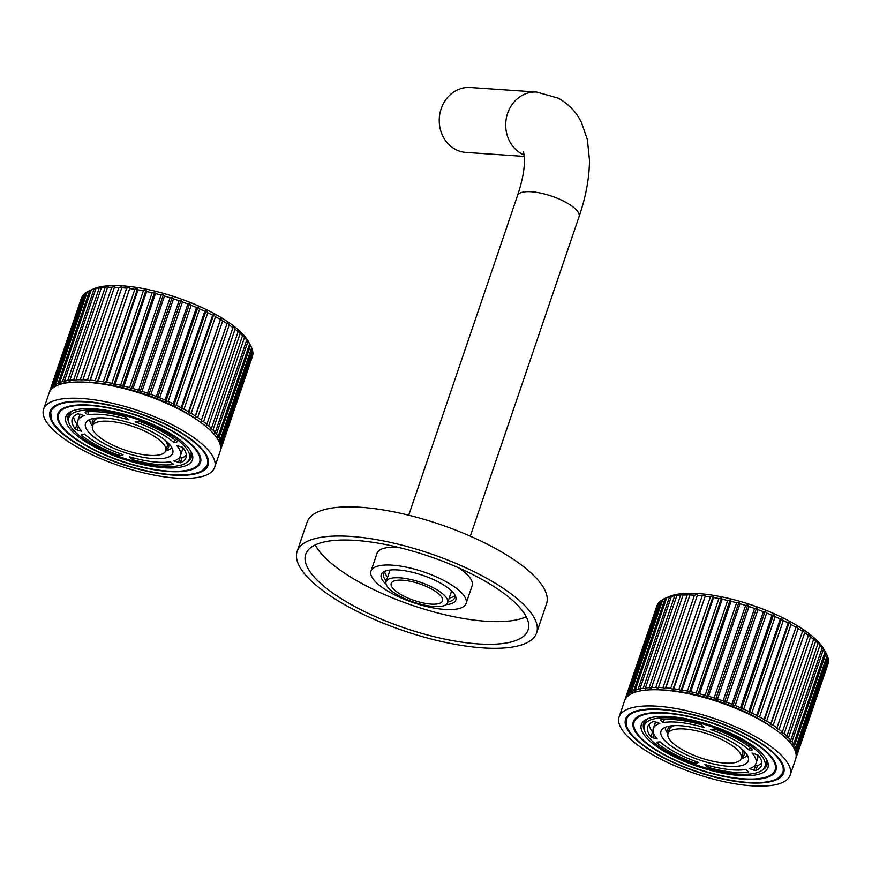 <?xml version="1.0" encoding="UTF-8"?>
<svg xmlns="http://www.w3.org/2000/svg" width="872" height="872" viewBox="0 0 872 872"><rect width="100%" height="100%" fill="white"/><g stroke="black" fill="none" stroke-linecap="round" stroke-linejoin="round"><path stroke-width="1.31" d="M92.465 426.016A43.36 13.985 18.8 0 1 89.838 419.508M92.792 425.024A40.232 12.982 18.8 0 1 95.212 418.178M168.263 443.052A40.232 12.982 18.8 0 1 165.996 449.952M171.708 447.38A43.36 13.985 18.8 0 1 165.658 450.933M165.582 440.6A38.662 12.47 18.8 0 1 167.162 446.551L165.724 450.759A38.662 12.47 -161.2 0 0 141.569 429.733A38.662 12.47 -161.2 0 0 98.329 421.841A38.662 12.47 -161.2 0 0 92.519 425.841A38.662 12.47 -161.2 0 0 116.674 446.878A38.662 12.47 -161.2 0 0 159.914 454.77A38.662 12.47 -161.2 0 0 165.724 450.759M98.83 417.884A38.662 12.47 -161.2 0 0 93.947 421.634L92.519 425.841M92.432 418.68A46.074 14.868 -161.2 0 0 85.511 423.454A46.074 14.868 -161.2 0 0 114.287 448.513A46.074 14.868 -161.2 0 0 165.811 457.92A46.074 14.868 -161.2 0 0 172.732 453.146A46.074 14.868 -161.2 0 0 143.956 428.087A46.074 14.868 -161.2 0 0 92.432 418.68M78.393 411.181A63.7 20.547 18.8 0 1 149.548 424.141A63.7 20.547 18.8 0 1 189.442 458.77A63.7 20.547 18.8 0 1 179.85 465.419A63.7 20.547 18.8 0 1 108.52 452.394A63.7 20.547 18.8 0 1 68.844 417.721A63.7 20.547 18.8 0 1 78.393 411.181M85.249 412.009L85.151 412.718L85.249 412.009A60.081 19.38 -161.2 0 1 125.71 416.958L128.958 419.89A54.206 17.484 -161.2 0 0 87.745 414.854L85.151 412.718L85.401 411.998M173.746 442.518A54.206 17.484 -161.2 0 0 135.16 421.885L139.008 421.231A60.081 19.38 -161.2 0 1 176.885 441.483L176.754 442.18L173.746 442.518L174.694 439.728M176.962 441.559L176.754 442.18L176.885 441.483M180.297 462.836L173.91 460.928A54.206 17.484 -161.2 0 0 180.439 455.773A54.206 17.484 -161.2 0 0 176.536 445.33L182.869 447.521A60.081 19.38 -161.2 0 1 186.019 457.615A60.081 19.38 -161.2 0 1 180.297 462.836L181.899 457.953A60.037 19.369 -161.2 0 0 186.325 454.999M173.19 463.98L172.994 464.591A60.081 19.38 -161.2 0 1 132.533 459.642L129.285 456.71A54.206 17.484 -161.2 0 0 170.498 461.746L172.994 464.591L173.092 463.882M81.488 434.42L81.358 435.117L81.488 434.42L84.497 434.082A54.206 17.484 -161.2 0 0 123.083 454.715L121.088 455.587L121.568 454.192M81.608 434.409L81.358 435.117A60.081 19.38 -161.2 0 0 119.235 455.369L121.088 455.587M77.118 430.005L75.374 429.079A60.081 19.38 -161.2 0 1 72.256 418.887A60.081 19.38 -161.2 0 1 77.946 413.775L84.333 415.672A54.206 17.484 -161.2 0 0 77.804 420.838A54.206 17.484 -161.2 0 0 81.706 431.269L77.118 430.005L78.382 426.386M191.284 452.971A63.656 20.536 18.8 0 1 191.055 453.898L189.442 458.77M68.855 414.167A65.04 20.983 -161.2 0 0 69.106 416.947M189.693 458.007A65.04 20.983 -161.2 0 0 191.589 455.958M68.844 417.721L70.534 412.87A63.656 20.536 18.8 0 1 70.926 411.987M68.812 422.44A65.04 20.983 18.8 0 1 68.092 415.715A65.04 20.983 18.8 0 1 73.085 410.658M182.357 466.771A66.85 21.571 18.8 0 1 97.544 448.448A66.85 21.571 18.8 0 1 71.995 411.094A66.85 21.571 18.8 0 1 75.886 409.84A66.85 21.571 18.8 0 1 139.956 419.247A66.85 21.571 18.8 0 1 190.99 451.598A66.85 21.571 18.8 0 1 182.357 466.771M188.396 469.997A74.436 24.013 -161.2 0 0 199.59 462.291A74.436 24.013 -161.2 0 0 153.09 421.797A74.436 24.013 -161.2 0 0 69.847 406.603A74.436 24.013 -161.2 0 0 58.653 414.309A74.436 24.013 -161.2 0 0 105.152 454.803A74.436 24.013 -161.2 0 0 188.396 469.997M62.653 402.755A83.472 26.934 -161.2 0 0 50.096 411.399A83.472 26.934 -161.2 0 0 102.242 456.808A83.472 26.934 -161.2 0 0 195.59 473.845A83.472 26.934 -161.2 0 0 208.146 465.201A83.472 26.934 -161.2 0 0 156.001 419.792A83.472 26.934 -161.2 0 0 62.653 402.755M214.643 467.414A90.339 29.147 18.8 0 0 158.214 418.266A90.339 29.147 18.8 0 0 57.181 399.834A90.339 29.147 -161.2 0 0 43.6 409.186A90.339 29.147 -161.2 0 0 100.029 458.334A90.339 29.147 -161.2 0 0 201.061 476.766A90.339 29.147 18.8 0 0 214.643 467.414L220.158 451.227A90.339 29.147 18.8 0 0 163.729 402.079A90.339 29.147 18.8 0 0 62.697 383.647A90.339 29.147 -161.2 0 0 49.115 393L43.6 409.186M100.858 383.789A79.505 25.648 18.8 0 1 184.777 412.358M198.282 420.707A84.922 27.392 -161.2 0 0 85.053 382.165M50.87 389.882L50.238 389.849A90.339 29.147 -161.2 0 0 49.878 390.732A90.339 29.147 -161.2 0 0 49.628 391.648L49.671 391.681M53.617 387.397L51.971 387.233A90.339 29.147 -161.2 0 0 50.783 388.814L51.383 389.293M219.918 443.772L221.248 443.652A90.339 29.147 -161.2 0 0 220.681 441.494L218.741 440.404L220.169 440.142A90.339 29.147 -161.2 0 0 219.025 437.853L216.943 436.785L218.164 436.414A90.339 29.147 -161.2 0 0 216.452 434.005L214.261 432.992L215.242 432.512A90.339 29.147 -161.2 0 0 212.997 430.005L210.708 429.046L211.46 428.457A90.339 29.147 -161.2 0 0 208.68 425.896L206.326 425.002L206.838 424.315A90.339 29.147 -161.2 0 0 203.568 421.71L201.17 420.904L201.432 420.13A90.339 29.147 -161.2 0 0 197.704 417.514L195.295 416.783L195.306 415.933A90.339 29.147 -161.2 0 0 191.164 413.339L188.766 412.707L188.526 411.78A90.339 29.147 -161.2 0 0 184.014 409.24L181.649 408.706L181.158 407.715A90.339 29.147 -161.2 0 0 176.318 405.251L174.029 404.826L173.299 403.791A90.339 29.147 -161.2 0 0 168.187 401.436L165.985 401.109L165.015 400.03A90.339 29.147 -161.2 0 0 159.696 397.806L157.603 397.599L156.404 396.498A90.339 29.147 -161.2 0 0 150.932 394.427L148.981 394.34L147.575 393.218A90.339 29.147 -161.2 0 0 142.005 391.321L140.207 391.354L138.604 390.231A90.339 29.147 -161.2 0 0 133.002 388.531L131.378 388.672L129.601 387.56A90.339 29.147 -161.2 0 0 124.02 386.078L122.603 386.34L120.652 385.25A90.339 29.147 -161.2 0 0 115.169 384.007L113.96 384.378L111.878 383.32A90.339 29.147 -161.2 0 0 106.537 382.318L105.556 382.797L103.354 381.783A90.339 29.147 -161.2 0 0 98.231 381.042L97.468 381.631L95.19 380.672A90.339 29.147 -161.2 0 0 90.317 380.192L89.805 380.879L87.451 379.985A90.339 29.147 -161.2 0 0 82.905 379.778L82.644 380.552L80.246 379.734A90.339 29.147 -161.2 0 0 76.071 379.8L76.06 380.661L73.651 379.93A90.339 29.147 -161.2 0 0 69.88 380.268L70.12 381.195L67.733 380.552A90.339 29.147 -161.2 0 0 64.419 381.162L64.91 382.154L62.544 381.609A90.339 29.147 -161.2 0 0 59.721 382.481L60.451 383.517L58.162 383.091A90.339 29.147 -161.2 0 0 55.863 384.214L56.833 385.293L54.62 384.966A90.339 29.147 -161.2 0 0 52.865 386.329L53.846 387.233M220.616 446.9L221.379 446.889A90.339 29.147 -161.2 0 0 221.401 444.905L219.995 444.033M220.507 449.832L220.572 449.843A90.339 29.147 -161.2 0 0 220.921 448.96A90.339 29.147 -161.2 0 0 221.183 448.045L220.66 447.674M221.183 448.045L252.673 355.558A90.339 29.147 18.8 0 1 252.411 356.474L220.921 448.96M221.401 444.905L252.891 352.419A90.339 29.147 18.8 0 1 252.869 354.403L221.379 446.889M252.891 352.419L252.553 351.667M220.681 441.494L252.172 349.007A90.339 29.147 18.8 0 1 252.727 351.165L221.248 443.652M252.172 349.007L251.583 347.852M219.025 437.853L250.515 345.367A90.339 29.147 18.8 0 1 250.613 345.552A90.339 29.147 18.8 0 1 251.648 347.656L220.169 440.142M250.515 345.367L248.989 342.652L249.643 343.928L218.164 436.414M216.452 434.005L247.942 341.519A90.339 29.147 18.8 0 1 249.643 343.928M247.942 341.519L246.307 338.859L246.732 340.015L215.242 432.512M212.997 430.005L244.476 337.519A90.339 29.147 18.8 0 1 246.732 340.015M244.476 337.519L242.754 334.913L211.46 428.457M208.68 425.896L240.171 333.409A90.339 29.147 18.8 0 1 242.95 335.971M240.171 333.409L238.372 330.87L206.838 424.315M203.568 421.71L235.059 329.224A90.339 29.147 18.8 0 1 238.329 331.829M235.059 329.224L233.216 326.76L201.17 420.904M233.216 326.76L201.432 420.13M197.704 417.514L229.194 325.027A90.339 29.147 18.8 0 1 232.922 327.643M229.194 325.027L227.341 322.651L195.295 416.783M227.341 322.651L195.306 415.933M191.164 413.339L222.654 320.852A90.339 29.147 18.8 0 1 226.796 323.447M222.654 320.852L220.812 318.574L188.766 412.707M220.812 318.574L188.526 411.78M184.014 409.24L215.493 316.754A90.339 29.147 18.8 0 1 220.017 319.294M215.493 316.754L213.695 314.574L181.649 408.706M213.695 314.574L212.648 315.228L181.158 407.715M176.318 405.251L207.809 312.765A90.339 29.147 18.8 0 1 212.648 315.228M207.809 312.765L206.075 310.694L174.029 404.826M206.075 310.694L204.778 311.304L173.299 403.791M168.187 401.436L199.677 308.939A90.339 29.147 18.8 0 1 204.778 311.304M199.677 308.939L198.031 306.977L165.985 401.109M198.031 306.977L196.494 307.543L165.015 400.03M159.696 397.806L191.175 305.32A90.339 29.147 18.8 0 1 196.494 307.543M191.175 305.32L189.649 303.467L157.603 397.599M189.649 303.467L187.894 304.012L156.404 396.498M150.932 394.427L182.422 301.941A90.339 29.147 18.8 0 1 187.894 304.012M182.422 301.941L181.027 300.197L148.981 394.34M181.027 300.197L179.054 300.731L147.575 393.218M142.005 391.321L173.484 298.834A90.339 29.147 18.8 0 1 179.054 300.731M173.484 298.834L172.253 297.21L140.207 391.354M172.253 297.21L170.084 297.733L138.604 390.231M133.002 388.531L164.481 296.044A90.339 29.147 18.8 0 1 170.084 297.733M164.481 296.044L163.424 294.54L131.378 388.672M163.424 294.54L161.08 295.074L129.601 387.56M124.02 386.078L155.51 293.592A90.339 29.147 18.8 0 1 161.08 295.074M155.51 293.592L154.649 292.207L122.603 386.34M154.649 292.207L152.142 292.763L120.652 385.25M115.169 384.007L146.66 291.521A90.339 29.147 18.8 0 1 152.142 292.763M146.66 291.521L146.006 290.245L113.96 384.378M146.006 290.245L143.357 290.834L111.878 383.32M106.537 382.318L138.027 289.831A90.339 29.147 18.8 0 1 143.357 290.834M138.027 289.831L137.602 288.665L105.556 382.797M137.602 288.665L134.844 289.297L103.354 381.783M98.231 381.042L129.71 288.556A90.339 29.147 18.8 0 1 134.844 289.297M129.71 288.556L97.468 381.631M129.514 287.498L126.669 288.185L95.19 380.672M90.317 380.192L121.808 287.706A90.339 29.147 18.8 0 1 126.669 288.185M121.808 287.706L89.805 380.879M121.851 286.746L118.941 287.498L87.451 379.985M82.905 379.778L114.396 287.291A90.339 29.147 18.8 0 1 118.941 287.498M114.396 287.291L114.69 286.419L111.736 287.248L80.246 379.734M76.071 379.8L107.561 287.313A90.339 29.147 18.8 0 1 111.736 287.248M107.561 287.313L108.106 286.517L105.141 287.444L73.651 379.93M69.88 380.268L101.37 287.782A90.339 29.147 18.8 0 1 105.141 287.444M101.37 287.782L102.166 287.052L99.212 288.065L67.733 380.552M64.419 381.162L95.898 288.676A90.339 29.147 18.8 0 1 99.212 288.065M95.898 288.676L94.034 289.123L62.544 381.609M59.721 382.481L91.211 289.995A90.339 29.147 18.8 0 1 94.034 289.123M91.211 289.995L89.642 290.605L58.162 383.091M55.863 384.214L87.342 291.728A90.339 29.147 18.8 0 1 89.456 290.681A90.339 29.147 18.8 0 1 89.642 290.605M87.276 291.913L86.11 292.48L54.62 384.966M52.865 386.329L84.355 293.842A90.339 29.147 18.8 0 1 86.11 292.48M84.181 294.344L83.461 294.747L51.971 387.233M50.783 388.814L82.262 296.327A90.339 29.147 18.8 0 1 83.461 294.747M81.968 297.21L50.238 389.849M49.878 390.732L81.369 298.246A90.339 29.147 18.8 0 1 81.717 297.363M89.456 290.681L93.675 288.861A86.731 27.98 18.8 0 1 98.95 287.139A86.731 27.98 18.8 0 1 182.324 299.445A86.731 27.98 18.8 0 1 248.389 341.53L250.613 345.552M190.379 450.595A65.04 20.983 18.8 0 1 191.251 457.647A65.04 20.983 18.8 0 1 186.586 462.531M88.813 411.704L87.745 414.854M180.439 455.773L182.085 450.911A54.206 17.484 -161.2 0 0 182.106 446.965M181.899 457.953L179.479 457.517M132.533 459.642L133.144 457.822M119.235 455.369L119.856 453.571M80.42 414.233A54.206 17.484 -161.2 0 0 79.461 415.977L77.804 420.838M73.608 416.631A60.037 19.369 -161.2 0 0 77.074 424.239L77.782 424.762M75.374 429.079L77.074 424.239M667.974 733.734A43.36 13.985 18.8 0 1 665.347 727.237M668.301 732.753A40.232 12.982 18.8 0 1 670.721 725.896M743.772 750.77A40.232 12.982 18.8 0 1 741.505 757.67M747.217 755.108A43.36 13.985 18.8 0 1 741.167 758.651M741.091 748.329A38.662 12.47 18.8 0 1 742.661 754.28L741.233 758.487A38.662 12.47 -161.2 0 0 717.078 737.45A38.662 12.47 -161.2 0 0 673.838 729.559A38.662 12.47 -161.2 0 0 668.028 733.559A38.662 12.47 -161.2 0 0 692.172 754.596A38.662 12.47 -161.2 0 0 735.423 762.488A38.662 12.47 -161.2 0 0 741.233 758.487M674.339 725.602A38.662 12.47 -161.2 0 0 669.456 729.352L668.028 733.559M667.941 726.409A46.074 14.868 -161.2 0 0 661.009 731.172A46.074 14.868 -161.2 0 0 689.796 756.242A46.074 14.868 -161.2 0 0 741.32 765.638A46.074 14.868 -161.2 0 0 748.241 760.875A46.074 14.868 -161.2 0 0 719.465 735.804A46.074 14.868 -161.2 0 0 667.941 726.409M653.902 718.899A63.7 20.547 18.8 0 1 725.057 731.859A63.7 20.547 18.8 0 1 764.951 766.499A63.7 20.547 18.8 0 1 755.348 773.148A63.7 20.547 18.8 0 1 684.029 760.112A63.7 20.547 18.8 0 1 644.354 725.439A63.7 20.547 18.8 0 1 653.902 718.899M660.758 719.738L660.66 720.446L660.758 719.738A60.081 19.38 -161.2 0 1 701.219 724.676L704.467 727.608A54.206 17.484 -161.2 0 0 663.243 722.572L660.66 720.446L660.911 719.716M749.255 750.236A54.206 17.484 -161.2 0 0 710.669 729.602L714.517 728.959A60.081 19.38 -161.2 0 1 752.394 749.212L752.264 749.909L749.255 750.236L750.203 747.446M752.471 749.277L752.264 749.909L752.394 749.212M755.806 770.554L749.419 768.646A54.206 17.484 -161.2 0 0 755.948 763.491A54.206 17.484 -161.2 0 0 752.046 753.059L758.378 755.239A60.081 19.38 -161.2 0 1 761.529 765.333A60.081 19.38 -161.2 0 1 755.806 770.554L757.408 765.681A60.037 19.369 -161.2 0 0 761.834 762.728M748.699 771.698L748.503 772.309A60.081 19.38 -161.2 0 1 708.042 767.371L704.794 764.439A54.206 17.484 -161.2 0 0 746.007 769.475L748.503 772.309L748.601 771.611M656.998 742.148L656.867 742.835L656.998 742.148L660.006 741.81A54.206 17.484 -161.2 0 0 698.592 762.444L696.597 763.316L697.077 761.91M657.117 742.127L656.867 742.835A60.081 19.38 -161.2 0 0 694.744 763.098L696.597 763.316M652.616 737.734L650.883 736.807A60.081 19.38 -161.2 0 1 647.765 726.605A60.081 19.38 -161.2 0 1 653.455 721.493L659.842 723.4A54.206 17.484 -161.2 0 0 653.313 728.556A54.206 17.484 -161.2 0 0 657.216 738.998L652.616 737.734L653.891 734.115M766.793 760.689A63.656 20.536 18.8 0 1 766.553 761.627L764.951 766.499M644.364 721.896A65.04 20.983 -161.2 0 0 644.615 724.676M765.202 765.725A65.04 20.983 -161.2 0 0 767.098 763.676M644.354 725.439L646.043 720.599A63.656 20.536 18.8 0 1 646.435 719.716M644.321 730.158A65.04 20.983 18.8 0 1 643.601 723.444A65.04 20.983 18.8 0 1 648.594 718.386M757.866 774.489A66.85 21.571 18.8 0 1 673.053 756.177A66.85 21.571 18.8 0 1 647.504 718.811A66.85 21.571 18.8 0 1 651.395 717.558A66.85 21.571 18.8 0 1 715.465 726.976A66.85 21.571 18.8 0 1 766.499 759.316A66.85 21.571 18.8 0 1 757.866 774.489M763.905 777.715A74.436 24.013 -161.2 0 0 775.099 770.009A74.436 24.013 -161.2 0 0 728.6 729.515A74.436 24.013 -161.2 0 0 645.356 714.332A74.436 24.013 -161.2 0 0 634.162 722.038A74.436 24.013 -161.2 0 0 680.651 762.531A74.436 24.013 -161.2 0 0 763.905 777.715M638.162 710.484A83.472 26.934 -161.2 0 0 625.606 719.128A83.472 26.934 -161.2 0 0 677.751 764.537A83.472 26.934 -161.2 0 0 771.099 781.563A83.472 26.934 -161.2 0 0 783.656 772.93A83.472 26.934 -161.2 0 0 731.51 727.51A83.472 26.934 -161.2 0 0 638.162 710.484M790.152 775.143A90.339 29.147 18.8 0 0 733.723 725.995A90.339 29.147 18.8 0 0 632.691 707.563A90.339 29.147 -161.2 0 0 619.109 716.915A90.339 29.147 -161.2 0 0 675.538 766.052A90.339 29.147 -161.2 0 0 776.571 784.495A90.339 29.147 18.8 0 0 790.152 775.143L795.667 758.945A90.339 29.147 18.8 0 0 739.238 709.808A90.339 29.147 18.8 0 0 638.206 691.365A90.339 29.147 -161.2 0 0 624.625 700.717L619.109 716.915M676.367 691.507A79.505 25.648 18.8 0 1 760.286 720.076M773.791 728.425A84.922 27.392 -161.2 0 0 660.562 689.883M626.379 697.6L625.747 697.578A90.339 29.147 -161.2 0 0 625.388 698.45A90.339 29.147 -161.2 0 0 625.126 699.366L625.18 699.409M629.126 695.115L627.48 694.951A90.339 29.147 -161.2 0 0 626.292 696.543L626.892 697.022M795.428 751.49L796.757 751.37A90.339 29.147 -161.2 0 0 796.191 749.222L794.25 748.132L795.678 747.871A90.339 29.147 -161.2 0 0 794.534 745.571L792.452 744.514L793.673 744.143A90.339 29.147 -161.2 0 0 791.961 741.723L789.77 740.71L790.751 740.23A90.339 29.147 -161.2 0 0 788.506 737.723L786.217 736.764L786.969 736.186A90.339 29.147 -161.2 0 0 784.19 733.614L781.835 732.72L782.348 732.044A90.339 29.147 -161.2 0 0 779.078 729.439L776.679 728.621L776.941 727.848A90.339 29.147 -161.2 0 0 773.213 725.242L770.804 724.512L770.815 723.651A90.339 29.147 -161.2 0 0 766.673 721.068L764.275 720.425L764.036 719.509A90.339 29.147 -161.2 0 0 759.523 716.969L757.158 716.424L756.667 715.443A90.339 29.147 -161.2 0 0 751.828 712.98L749.538 712.544L748.808 711.508A90.339 29.147 -161.2 0 0 743.696 709.154L741.494 708.838L740.524 707.759A90.339 29.147 -161.2 0 0 735.205 705.535L733.112 705.328L731.913 704.216A90.339 29.147 -161.2 0 0 726.441 702.145L724.49 702.058L723.084 700.935A90.339 29.147 -161.2 0 0 717.514 699.039L715.716 699.072L714.114 697.949A90.339 29.147 -161.2 0 0 708.511 696.248L706.887 696.401L705.11 695.289A90.339 29.147 -161.2 0 0 699.529 693.807L698.112 694.068L696.161 692.978A90.339 29.147 -161.2 0 0 690.678 691.725L689.469 692.096L687.387 691.038A90.339 29.147 -161.2 0 0 682.046 690.035L681.065 690.526L678.863 689.512A90.339 29.147 -161.2 0 0 673.74 688.771L672.977 689.349L670.688 688.389A90.339 29.147 -161.2 0 0 665.827 687.921L665.314 688.597L662.96 687.703A90.339 29.147 -161.2 0 0 658.414 687.507L658.153 688.27L655.755 687.463A90.339 29.147 -161.2 0 0 651.58 687.528L651.569 688.379L649.16 687.648A90.339 29.147 -161.2 0 0 645.389 687.986L645.629 688.913L643.231 688.281A90.339 29.147 -161.2 0 0 639.928 688.88L640.408 689.872L638.053 689.338A90.339 29.147 -161.2 0 0 635.23 690.21L635.961 691.245L633.672 690.809A90.339 29.147 -161.2 0 0 631.372 691.932L632.342 693.011L630.129 692.695A90.339 29.147 -161.2 0 0 628.374 694.058L629.355 694.962M796.114 754.629L796.888 754.618A90.339 29.147 -161.2 0 0 796.91 752.634L795.504 751.751M796.016 757.561L796.082 757.561A90.339 29.147 -161.2 0 0 796.43 756.678A90.339 29.147 -161.2 0 0 796.692 755.762L796.169 755.403M796.692 755.762L828.182 663.276A90.339 29.147 18.8 0 1 827.92 664.192L796.43 756.678M796.91 752.634L828.4 660.148A90.339 29.147 18.8 0 1 828.378 662.131L796.888 754.618M828.4 660.148L828.062 659.385M796.191 749.222L827.681 656.736A90.339 29.147 18.8 0 1 828.237 658.883L796.757 751.37M827.681 656.736L827.092 655.57M794.534 745.571L826.024 653.084A90.339 29.147 18.8 0 1 826.122 653.27A90.339 29.147 18.8 0 1 827.157 655.373L795.678 747.871M826.024 653.084L824.498 650.381L825.152 651.646L793.673 744.143M791.961 741.723L823.451 649.237A90.339 29.147 18.8 0 1 825.152 651.646M823.451 649.237L821.816 646.577L822.242 647.743L790.751 740.23M788.506 737.723L819.985 645.236A90.339 29.147 18.8 0 1 822.242 647.743M819.985 645.236L818.263 642.631L786.969 736.186M784.19 733.614L815.68 641.127A90.339 29.147 18.8 0 1 818.459 643.699M815.68 641.127L813.881 638.587L782.348 732.044M779.078 729.439L810.557 636.952A90.339 29.147 18.8 0 1 813.838 639.558M810.557 636.952L808.726 634.489L776.679 728.621M808.726 634.489L776.941 727.848M773.213 725.242L804.703 632.756A90.339 29.147 18.8 0 1 808.431 635.361M804.703 632.756L802.85 630.369L770.804 724.512M802.85 630.369L770.815 723.651M766.673 721.068L798.163 628.581A90.339 29.147 18.8 0 1 802.305 631.164M798.163 628.581L796.321 626.292L764.275 720.425M796.321 626.292L764.036 719.509M759.523 716.969L791.002 624.472A90.339 29.147 18.8 0 1 795.515 627.012M791.002 624.472L789.204 622.292L757.158 716.424M789.204 622.292L788.157 622.957L756.667 715.443M751.828 712.98L783.318 620.493A90.339 29.147 18.8 0 1 788.157 622.957M783.318 620.493L781.585 618.412L749.538 712.544M781.585 618.412L780.287 619.022L748.808 711.508M743.696 709.154L775.186 616.668A90.339 29.147 18.8 0 1 780.287 619.022M775.186 616.668L773.54 614.695L741.494 708.838M773.54 614.695L772.003 615.272L740.524 707.759M735.205 705.535L766.684 613.038A90.339 29.147 18.8 0 1 772.003 615.272M766.684 613.038L765.158 611.185L733.112 705.328M765.158 611.185L763.403 611.73L731.913 704.216M726.441 702.145L757.932 609.659A90.339 29.147 18.8 0 1 763.403 611.73M757.932 609.659L756.536 607.926L724.49 702.058M756.536 607.926L754.563 608.449L723.084 700.935M717.514 699.039L748.994 606.552A90.339 29.147 18.8 0 1 754.563 608.449M748.994 606.552L747.762 604.939L715.716 699.072M747.762 604.939L745.593 605.462L714.114 697.949M708.511 696.248L739.99 603.762A90.339 29.147 18.8 0 1 745.593 605.462M739.99 603.762L738.933 602.269L706.887 696.401M738.933 602.269L736.589 602.792L705.11 695.289M699.529 693.807L731.019 601.32A90.339 29.147 18.8 0 1 736.589 602.792M731.019 601.32L730.158 599.936L698.112 694.068M730.158 599.936L727.651 600.481L696.161 692.978M690.678 691.725L722.169 599.238A90.339 29.147 18.8 0 1 727.651 600.481M722.169 599.238L721.515 597.963L689.469 692.096M721.515 597.963L718.866 598.552L687.387 691.038M682.046 690.035L713.536 597.549A90.339 29.147 18.8 0 1 718.866 598.552M713.536 597.549L713.111 596.394L681.065 690.526M713.111 596.394L710.353 597.026L678.863 689.512M673.74 688.771L705.219 596.274A90.339 29.147 18.8 0 1 710.353 597.026M705.219 596.274L672.977 689.349M705.023 595.216L702.178 595.903L670.688 688.389M665.827 687.921L697.317 595.434A90.339 29.147 18.8 0 1 702.178 595.903M697.317 595.434L665.314 688.597M697.36 594.464L694.45 595.216L662.96 687.703M658.414 687.507L689.905 595.009A90.339 29.147 18.8 0 1 694.45 595.216M689.905 595.009L690.199 594.137L687.245 594.977L655.755 687.463M651.58 687.528L683.07 595.042A90.339 29.147 18.8 0 1 687.245 594.977M683.07 595.042L683.615 594.246L680.64 595.162L649.16 687.648M645.389 687.986L676.879 595.5A90.339 29.147 18.8 0 1 680.64 595.162M676.879 595.5L677.675 594.78L674.721 595.794L643.231 688.281M639.928 688.88L671.407 596.394A90.339 29.147 18.8 0 1 674.721 595.794M671.407 596.394L669.543 596.851L638.053 689.338M635.23 690.21L666.72 597.712A90.339 29.147 18.8 0 1 669.543 596.851M666.72 597.712L665.151 598.323L633.672 690.809M631.372 691.932L662.851 599.446A90.339 29.147 18.8 0 1 664.965 598.41A90.339 29.147 18.8 0 1 665.151 598.323M662.785 599.642L661.619 600.209L630.129 692.695M628.374 694.058L659.864 601.571A90.339 29.147 18.8 0 1 661.619 600.209M659.69 602.072L658.97 602.465L627.48 694.951M626.292 696.543L657.771 604.056A90.339 29.147 18.8 0 1 658.97 602.465M657.477 604.928L625.747 697.578M625.388 698.45L656.878 605.964A90.339 29.147 18.8 0 1 657.226 605.081M664.965 598.41L669.184 596.579A86.731 27.98 18.8 0 1 674.459 594.857A86.731 27.98 18.8 0 1 757.833 607.163A86.731 27.98 18.8 0 1 823.898 649.248L826.122 653.27M765.889 758.313A65.04 20.983 18.8 0 1 766.761 765.365A65.04 20.983 18.8 0 1 762.095 770.259M664.322 719.433L663.243 722.572M755.948 763.491L757.594 758.64A54.206 17.484 -161.2 0 0 757.615 754.694M757.408 765.681L754.989 765.235M708.042 767.371L708.653 765.54M694.744 763.098L695.366 761.3M655.929 721.951A54.206 17.484 -161.2 0 0 654.97 723.695L653.313 728.556M649.117 724.36A60.037 19.369 -161.2 0 0 652.583 731.957L653.292 732.491M650.883 736.807L652.583 731.957M194.87 473.463A82.568 26.64 -161.2 0 0 202.5 470.477A82.568 26.64 -161.2 0 0 165.026 424.239A82.568 26.64 -161.2 0 0 63.373 403.147A82.568 26.64 -161.2 0 0 51.361 419.018A82.568 26.64 -161.2 0 0 112.292 460.547A82.568 26.64 -161.2 0 0 194.87 473.463M189.115 470.379A75.341 24.307 -161.2 0 0 200.08 455.893A75.341 24.307 -161.2 0 0 144.48 418.004A75.341 24.307 -161.2 0 0 69.128 406.221A75.341 24.307 -161.2 0 0 62.174 408.946A75.341 24.307 -161.2 0 0 96.356 451.129A75.341 24.307 -161.2 0 0 189.115 470.379M770.379 781.181A82.568 26.64 -161.2 0 0 778.009 778.195A82.568 26.64 -161.2 0 0 740.535 731.957A82.568 26.64 -161.2 0 0 638.882 710.865A82.568 26.64 -161.2 0 0 626.87 726.747A82.568 26.64 -161.2 0 0 687.801 768.276A82.568 26.64 -161.2 0 0 770.379 781.181M764.624 778.107A75.341 24.307 -161.2 0 0 775.59 763.621A75.341 24.307 -161.2 0 0 719.989 725.722A75.341 24.307 -161.2 0 0 644.637 713.939A75.341 24.307 -161.2 0 0 637.672 716.664A75.341 24.307 -161.2 0 0 671.865 758.858A75.341 24.307 -161.2 0 0 764.624 778.107M524.257 156.415L465.855 152.404A32.526 28.831 93.9 0 1 455.358 149.363A32.526 28.831 -86.1 0 1 440.251 111.899A32.526 28.831 -86.1 0 1 470.302 87.505L536.771 92.072A32.526 28.831 -86.1 0 0 506.719 116.466A32.526 28.831 -86.1 0 0 521.827 153.93A32.526 28.831 -86.1 0 0 524.094 155.009M433.864 588.066A32.526 10.497 18.8 0 1 447.663 602.639A32.526 10.497 18.8 0 1 399.888 596.252A32.526 10.497 18.8 0 1 386.089 581.678A32.526 10.497 18.8 0 1 433.864 588.066M431.03 588.753A27.097 8.742 18.8 0 1 442.529 600.895A27.097 8.742 18.8 0 1 402.722 595.576A27.097 8.742 18.8 0 1 391.223 583.433A27.097 8.742 18.8 0 1 431.03 588.753M449.233 598.029A37.583 12.121 18.8 0 0 450.334 597.8A37.583 12.121 -161.2 0 0 454.803 595.685M387.659 577.068A37.583 12.121 18.8 0 1 384.683 571.803M454.334 594.126A37.583 12.121 18.8 0 1 454.661 597.8A37.583 12.121 18.8 0 1 449.004 601.691A37.583 12.121 18.8 0 1 447.914 601.92M386.143 584.284A39.393 12.709 18.8 0 1 384.868 571.269A39.393 12.709 18.8 0 1 387.168 570.539A39.393 12.709 18.8 0 1 424.915 576.087A39.393 12.709 18.8 0 1 454.977 595.14A39.393 12.709 18.8 0 1 449.898 604.078A39.393 12.709 18.8 0 1 446.028 604.667M458.53 608.689A50.227 16.208 -161.2 0 0 466.084 603.489A50.227 16.208 -161.2 0 0 434.703 576.163A50.227 16.208 -161.2 0 0 378.535 565.917A50.227 16.208 18.8 0 0 370.982 571.116A50.227 16.208 18.8 0 0 402.352 598.443A50.227 16.208 18.8 0 0 458.53 608.689M466.084 603.489L472.144 585.69A50.227 16.208 -161.2 0 0 458.803 567.912M398.45 547.365A50.227 16.208 -161.2 0 0 384.596 548.107A50.227 16.208 18.8 0 0 377.042 553.306L370.982 571.116M315.25 544.924A117.448 37.888 18.8 0 0 404.107 602.432A117.448 37.888 18.8 0 0 518.11 619.502A117.448 37.888 -161.2 0 0 526.219 616.744M510.393 642.163A117.448 37.888 -161.2 0 0 528.051 630.009A117.448 37.888 -161.2 0 0 454.704 566.124A117.448 37.888 -161.2 0 0 323.359 542.155A117.448 37.888 18.8 0 0 305.701 554.32A117.448 37.888 18.8 0 0 379.048 618.204A117.448 37.888 18.8 0 0 510.393 642.163M517.587 646.01A126.473 40.799 -161.2 0 0 536.607 632.919A126.473 40.799 -161.2 0 0 457.604 564.119A126.473 40.799 -161.2 0 0 316.165 538.307A126.473 40.799 18.8 0 0 297.145 551.398A126.473 40.799 18.8 0 0 376.137 620.21A126.473 40.799 18.8 0 0 517.587 646.01M536.607 632.919L546.526 603.784A126.473 40.799 -161.2 0 0 467.534 534.972A126.473 40.799 -161.2 0 0 326.084 509.172A126.473 40.799 18.8 0 0 307.064 522.263L297.145 551.398M386.34 580.959A37.583 12.121 18.8 0 1 383.506 573.58A37.583 12.121 18.8 0 1 386.002 570.855M178.433 462.596L180.046 457.724M130.8 458.716L131.28 457.299M753.942 770.325L755.555 765.442M706.309 766.444L706.789 765.017M408.717 515.21L517.51 195.611A32.526 10.497 18.8 0 1 565.296 202.01A32.526 10.497 18.8 0 1 579.095 216.583C585.929 196.647 589.396 177.823 589.472 160.11L587.39 139.64L581.428 122.396C576.338 112.041 568.631 103.975 558.309 98.187L536.771 92.072M200.8 458.737L199.59 462.291M59.863 410.756L58.653 414.309M776.309 766.466L775.099 770.009M635.372 718.484L634.162 722.038M202.5 470.477L208.441 464.078M51.361 419.018L50.543 410.331M778.009 778.195L783.95 771.807M626.87 726.747L626.052 718.048M447.663 602.639L451.631 590.998M470.291 536.171L579.095 216.583M386.089 581.678L390.057 570.037M523.298 151.575C523.854 152.24 524.813 160.099 524.388 162.737C524.116 171.62 521.827 182.575 517.51 195.611"/></g></svg>
